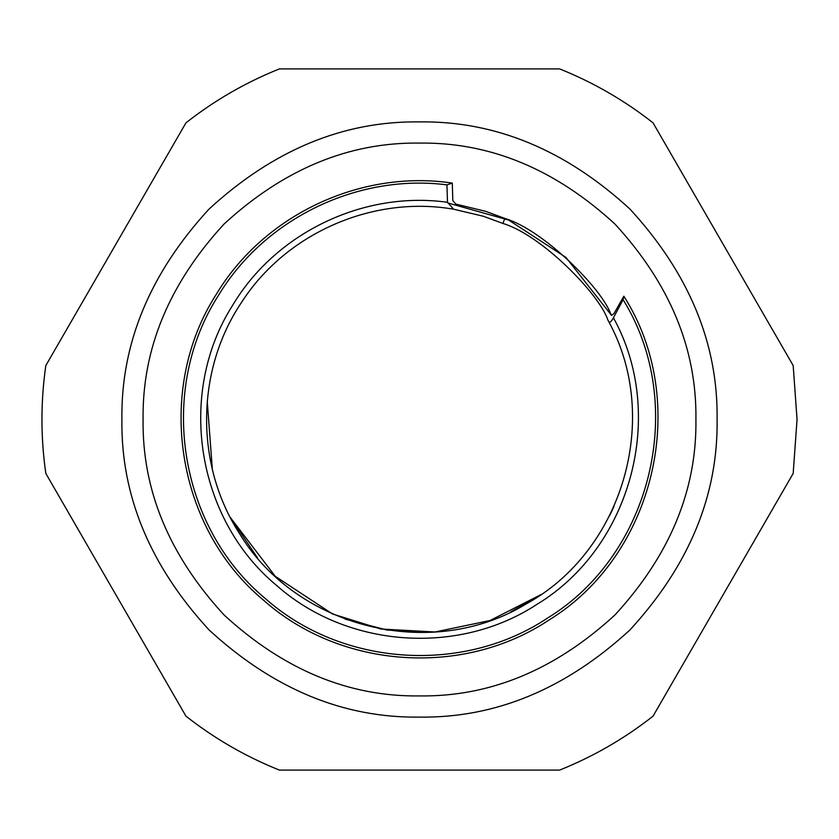 <?xml version="1.0" encoding="UTF-8"?>
<svg xmlns="http://www.w3.org/2000/svg" width="839" height="839" viewBox="0 0 839 839"><rect width="100%" height="100%" fill="white"/><g stroke="black" fill="none" stroke-linecap="round" stroke-linejoin="round"><path stroke-width="1.26" d="M623.849 296.198L623.083 299.649C687.886 403.895 652.322 553.876 547.647 618.007C462.709 674.65 341.725 666.334 265.355 598.564C178.455 526.64 157.323 390.334 218.402 295.517C264.715 218.465 357.771 173.421 446.935 184.853L452.294 183.101C360.791 169.31 264.065 214.826 216.399 294.153C154.659 389.904 175.928 527.626 263.687 600.315C340.802 668.83 463.034 677.283 548.863 620.105C655.511 554.904 691.021 401.598 623.849 296.198L613.959 313.629L611.505 315.359L610.666 313.817L611.568 315.443L565.937 257.416L508.686 220.091L447.523 202.87M540.358 594.945L490.018 620.535L434.927 631.987L380.833 629.009L332.517 613.98L275.276 576.309L230.306 517.453L257.552 557.925M613.435 317.792C611.295 321.736 609.733 323.025 608.736 321.652C661.74 418.42 622.79 551.213 525.917 604.09C431.288 661.751 296.419 628.159 239.388 533.373C194.826 464.47 195.76 369.957 241.758 302.05C286.172 233.095 372.81 195.151 453.605 209.205L447.491 202.304L446.935 184.853M623.083 299.649L613.435 317.803C666.858 414.319 631.568 546.871 537.285 604.143C458.576 656.035 347 648.002 276.534 585.391C196.336 518.953 176.589 393.292 232.539 305.469C275.727 232.749 363.748 190.526 447.491 202.304M607.897 320.026L608.747 321.652L607.887 320.026C599.497 294.384 541.616 234.91 502.771 223.405L483.453 216.284L453.605 209.205M207.233 401.241L212.351 469.284M345.175 619.161L387.104 630.068L432.934 632.124M510.406 612.176L540.777 594.652M609.722 515.45L613.98 506.483M452.294 183.101L452.819 200.615L455.85 204.108L485.676 211.334L455.64 204.066M485.676 211.323L504.973 218.476C543.546 230.001 601.888 288.784 610.666 313.807M143.081 419.5C142.127 490.049 169.121 555.198 224.044 614.956C283.802 669.879 348.951 696.873 419.5 695.919C490.049 696.873 555.198 669.879 614.956 614.956C669.879 555.198 696.873 490.049 695.919 419.5C696.873 348.951 669.879 283.802 614.956 224.044C555.198 169.121 490.049 142.127 419.5 143.081C348.951 142.127 283.802 169.121 224.044 224.044C169.121 283.802 142.127 348.951 143.081 419.5C142.127 490.049 169.121 555.198 224.044 614.956C283.802 669.879 348.951 696.873 419.5 695.919C490.049 696.873 555.198 669.879 614.956 614.956C669.879 555.198 696.873 490.049 695.919 419.5C696.873 348.951 669.879 283.802 614.956 224.044C555.198 169.121 490.049 142.127 419.5 143.081C348.951 142.127 283.802 169.121 224.044 224.044C169.121 283.802 142.127 348.951 143.081 419.5M121.896 419.5C120.868 495.45 149.929 565.601 209.058 629.942C273.399 689.071 343.55 718.132 419.5 717.104C495.45 718.132 565.601 689.071 629.942 629.942C689.071 565.601 718.132 495.45 717.104 419.5C718.132 343.55 689.071 273.399 629.942 209.058C565.601 149.929 495.45 120.868 419.5 121.896C343.55 120.868 273.399 149.929 209.058 209.058C149.929 273.399 120.868 343.55 121.896 419.5M653.046 122.851L793.18 365.563L653.046 122.851C624.489 100.407 593.351 82.432 559.634 68.913L279.366 68.913C245.649 82.432 214.511 100.407 185.954 122.851L45.82 365.563L185.954 122.851M793.18 473.437L653.046 716.149L793.18 473.437L797.05 419.5L793.18 365.563M185.954 716.149L45.82 473.437L185.954 716.149C214.511 738.593 245.649 756.568 279.366 770.087L559.634 770.087C593.351 756.568 624.489 738.593 653.046 716.149M45.82 365.563C40.66 401.524 40.66 437.476 45.82 473.437M502.771 223.405L504.973 218.476M620.493 304.662L623.461 298.034"/></g></svg>
